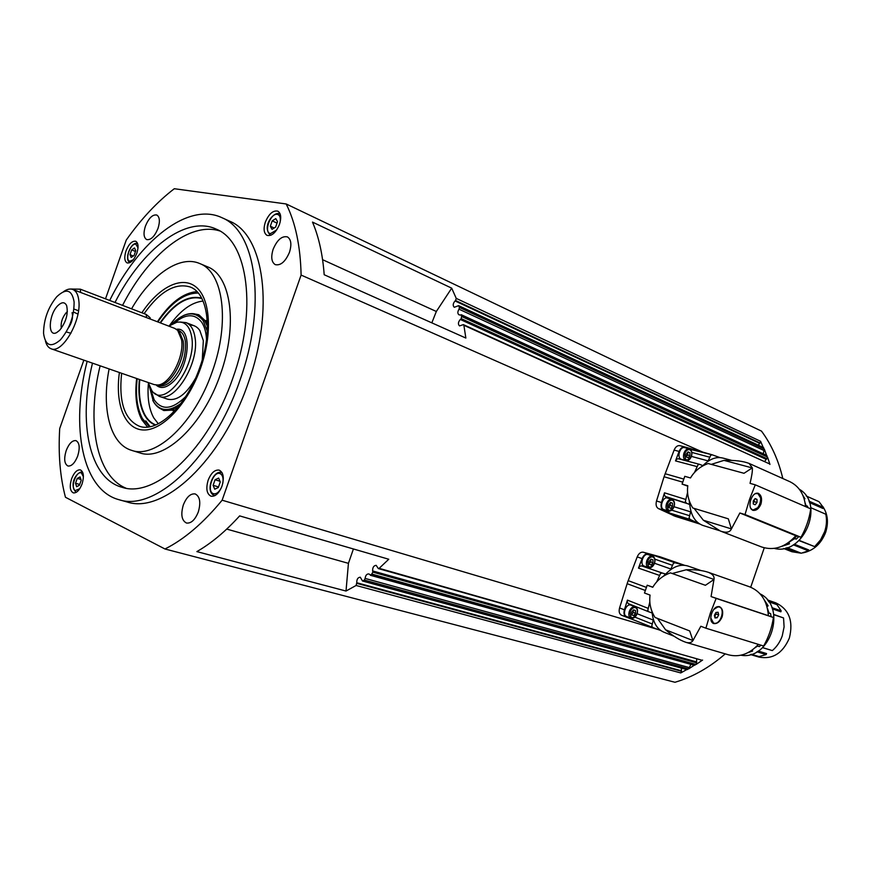 <?xml version="1.0" encoding="UTF-8"?>
<svg xmlns="http://www.w3.org/2000/svg" width="871" height="871" viewBox="0 0 871 871"><rect width="100%" height="100%" fill="white"/><g stroke="black" fill="none" stroke-linecap="round" stroke-linejoin="round"><path stroke-width="1.31" d="M177.847 407.29L169.257 410.317L164.75 410.187M199.241 315.607L204.674 320.778L207.407 326.255M174.646 410.927L173.013 410.753M171.598 324.284C184.478 311.774 194.995 310.566 203.15 320.648L207.265 331.154M180.907 403.447C168.974 412.103 159.796 411.439 153.383 401.477L149.181 385.733M174.461 322.934C185.73 313.604 194.821 313.386 201.724 322.292C204.533 326.549 206.133 332.276 206.514 339.483M185.686 396.588C172.229 409.718 161.701 410.742 154.091 399.647L150.498 388.618M189.758 325.101C193.895 324.937 197.26 326.756 199.84 330.534L203.335 340.637L202.268 359.712M195.463 378.373C186.329 394.323 176.998 401.248 167.493 399.158L159.132 396.294L154.417 393.082M180.33 322.041L186.024 322.618C190.803 324.633 193.808 329.576 195.028 337.469C199.655 362.891 174.592 403.458 159.132 396.294M168.811 326.124L176.813 322.248C184.826 321.051 189.802 326.004 191.74 337.121C197.031 366.419 164.238 409.588 151.848 390.644L148.233 382.532M177.575 330.261L179.35 331.666L183.171 340.877C186.035 357.6 171.576 384.84 159.85 385.08L157.597 385.015M63.452 291.709C66.936 289.216 70.039 288.464 72.783 289.455L174.744 328.389L177.684 330.37L181.582 339.788C184.5 356.881 169.703 384.753 157.738 385.004L154.221 384.612L51.117 348.77C48.395 347.769 46.501 345.199 45.455 341.051M72.783 289.455C76.213 290.892 78.238 294.757 78.869 301.05C81.384 321.138 62.059 354.062 51.117 348.77M73.959 309.053L78.51 310.751M43.604 333.68L43.561 332.798C43.8 319.276 48.177 307.278 56.713 296.782C66.142 287.887 71.945 289.575 74.1 301.856C74.209 316.14 69.636 328.813 60.393 339.886C51.03 347.921 45.434 345.852 43.604 333.68M150.4 319.091L150.03 317.632L146.197 314.442L80.328 289.183L70.638 289.02M57.758 305.732C61.765 301.845 64.726 301.78 66.621 305.547C68.428 313.734 66.109 321.976 59.653 330.272L56.778 332.515C47.524 337.937 48.482 314.801 57.758 305.732M68.352 328.029C72.032 322.52 73.273 317.403 72.064 312.678M67.383 311.666L66.142 312.754C62.2 317.665 60.589 322.847 61.308 328.313M77.944 314.072L73.523 312.068M66.272 331.96L70.943 333.266M205.937 320.495L207.298 321.399M158.304 423.774L153.764 417.884C148.974 409.12 147.188 397.579 148.408 383.24M169.388 325.7C180.264 310.479 191.489 302.27 203.063 301.061M155.789 424.928C151.358 423.197 147.754 419.887 144.967 414.977C140.155 406.06 138.424 394.269 139.796 379.604M160.46 322.934C174.527 303.282 188.332 295.149 201.887 298.557M155.343 425.113C150.933 423.36 147.341 420.04 144.553 415.14C139.708 406.136 137.977 394.247 139.371 379.462M160.046 322.782C174.156 302.999 188.027 294.779 201.658 298.132M149.474 426.812L142.441 418.581C137.085 408.532 135.332 395.238 137.183 378.689M157.88 321.954C170.977 302.662 184.445 293.026 198.261 293.059M147.591 427.062L141.94 419.898C136.409 409.468 134.646 395.674 136.66 378.515M144.107 313.647C159.959 291.36 175.343 282.487 190.259 287.016C208.017 293.385 213.09 330.773 199.753 367.551C186.753 405.799 157.651 433.148 139.425 426.257C124.542 419.691 118.608 402.032 121.624 373.289M157.357 321.758C170.041 302.792 183.248 292.754 196.988 291.643M119.403 372.516C114.907 404.58 124.999 430.002 144.085 430.002C163.073 430.252 188.321 403.175 200.678 367.812C212.753 333.658 210.357 298.742 196.149 287.114C182.006 275.28 158.936 286.973 141.875 312.787M131.565 308.835C151.151 274.757 179.905 254.604 199.905 263.608C223.314 272.307 230.184 322.107 212.306 371.482C194.843 422.838 155.953 459.235 131.717 450.383C110.105 444.221 101.265 408.717 109.115 368.934M207.211 266.689L207.646 266.874C231.142 275.628 238.164 325.275 220.374 374.432C202.987 425.56 164.086 461.728 139.741 452.866L139.393 452.757M219.732 230.946C189.432 221.201 148.233 254.985 122.55 305.373M100.121 365.809C86.403 421.902 95.919 475.904 125.914 488.152M114.994 302.477C141.973 249.258 186.046 214.756 216.389 229.193C247.908 241.583 257.587 309.695 232.905 377.981C208.735 449.044 155.245 498.745 122.147 487.325C89.114 478.647 77.9 422.195 92.489 363.153M109.692 300.441C139.022 240.908 188.256 201.408 222.138 217.794C256.281 231.457 266.907 305.612 239.971 380.213C213.547 457.863 155.223 511.941 119.196 499.758C82.212 490.275 70.29 426.67 87.144 361.302M228.877 220.842L229.813 221.267C264.098 235.018 274.942 308.955 248.126 383.196C221.844 460.498 163.498 514.249 127.318 502.034L126.48 501.805M105.5 298.84L126.262 240.058C141.167 218.937 157.183 201.832 174.298 188.724L286.178 203.966C295.476 222.475 300.451 246.177 301.105 275.073L222.127 500.204C203.27 523.112 184.206 539.367 164.967 548.991L65.456 497.265C60.088 476.916 58.172 454.009 59.707 428.532L83.845 360.148M82.059 483.971C79.555 490.221 76.659 493.193 73.349 492.899C69.963 491.048 69.375 486.345 71.585 478.789C74.089 472.528 76.996 469.556 80.328 469.872C83.681 471.723 84.258 476.415 82.059 483.971M136.823 253.232C133.905 260.255 130.661 263.478 127.09 262.911C124.433 261.18 124.074 257.185 126.001 250.935C128.908 243.913 132.163 240.69 135.767 241.278C138.391 243.009 138.739 246.994 136.823 253.232M279.493 224.359C275.911 232.709 271.752 236.368 267.016 235.366C263.837 233.254 263.271 228.844 265.328 222.149C268.899 213.787 273.08 210.14 277.86 211.174C280.985 213.297 281.529 217.685 279.493 224.359M221.996 486.116C219.024 493.378 215.377 496.742 211.032 496.209C206.71 493.944 205.752 488.609 208.147 480.193C211.12 472.909 214.789 469.545 219.176 470.122C223.433 472.387 224.37 477.722 221.996 486.116M77.715 455.99C74.884 463.024 71.64 466.366 67.971 466.018C64.345 463.993 63.746 458.854 66.174 450.634C68.994 443.579 72.26 440.247 75.951 440.617C79.544 442.642 80.132 447.77 77.715 455.99M157.999 228.431C154.592 236.564 150.803 240.276 146.633 239.569C143.661 237.587 143.247 233.123 145.403 226.155C148.799 218.011 152.599 214.31 156.813 215.039C159.741 217.01 160.133 221.474 157.999 228.431M289.488 252.231C285.448 261.648 280.712 265.786 275.269 264.642C271.48 262.193 270.772 257.065 273.135 249.28C277.163 239.841 281.932 235.714 287.43 236.901C291.143 239.373 291.829 244.479 289.488 252.231M198.305 511.952C195.104 519.856 191.174 523.547 186.514 523.046C181.669 520.553 180.591 514.532 183.313 504.995C186.514 497.069 190.466 493.378 195.169 493.922C199.949 496.426 200.994 502.436 198.305 511.952M701.765 660.196L379.157 568.328L388.76 559.247L239.645 515.893C225.524 531.441 211.261 543.341 196.868 551.604L346.016 591.05L348.433 563.341L353.419 548.97M456.241 298.394L455.566 300.528L760.045 442.991L760.568 441.27L456.241 298.394L451.701 288.159L312.493 222.094C318.786 236.803 322.684 254.354 324.186 274.735L465.854 338.057L463.884 325.297L769.376 463.818M135.734 250.75L134.058 255.497L131.183 257.435L129.997 254.626L131.673 249.89L134.537 247.941L135.734 250.75M135.484 251.469L131.673 249.89M133.328 255.998L129.997 254.626M220.265 481.957L218.305 487.542L214.723 489.208L213.112 485.31L215.061 479.758L218.632 478.07L220.265 481.957M219.971 481.26L215.061 479.758M218.512 486.954L213.112 485.31M658.313 629.602L222.127 500.204M703.91 452.615L301.105 275.073M621.502 615.198L626.249 617.082L621.502 615.198C619.303 614.022 618.65 611.594 619.575 607.925L627.632 582.144L637.202 556.885C638.748 553.423 640.773 551.866 643.266 552.214L660.087 556.809L684.497 565.268M675.232 516.296L658.345 508.555C656.201 507.194 655.591 504.679 656.516 500.988L664.061 476.753L674.1 450.089C675.58 446.747 677.518 445.277 679.903 445.68L680.055 445.734M699.402 523.819L690.072 519.41L689.081 517.951L690.834 510.95M672.205 573.499L686.272 569.765C694.644 569.438 701.939 570.265 708.167 572.258C712.652 574 714.59 576.395 713.98 579.433L711.074 596.559L716.158 598.399L710.333 613.14L705.891 628.198L700.839 626.26L692.946 640.555L689.69 630.952L655.025 617.441C650.67 610.419 649.015 602.972 650.06 595.1L644.486 593.009L647.175 585.214L652.836 587.141M714.002 579.465L705.423 585.29L670.409 572.868C662.668 575.655 656.788 580.456 652.76 587.283L647.175 585.214M711.074 596.559L768.364 615.677C767.264 601.077 761.036 591.463 749.659 586.836L708.21 572.269M758.358 644.377C749.452 654.012 739.555 657.518 728.679 654.872L728.341 654.774M692.946 640.555L665.575 629.787L657.485 618.399M705.891 628.198L763.627 645.999C768.647 637.147 771.913 627.653 773.415 617.495L768.364 615.677M716.158 598.399L773.415 617.495M719.381 606.652L719.468 606.673C722.527 608.339 723.409 611.747 722.113 616.918C719.827 621.97 716.931 624.159 713.414 623.484C710.671 621.938 710.083 618.628 711.64 613.565C713.599 608.47 716.169 606.172 719.381 606.652M714.917 623.375L713.099 623.342M716.681 606.869L719.217 606.978M713.785 609.406L717.954 606.858L719.424 607.043C725.097 608.622 721.275 623.168 715.135 623.353L713.61 623.168L710.79 617.985M715.94 612.465L718.085 612.269L718.684 614.915L717.149 617.768L715.004 617.964L714.394 615.318L715.94 612.465M714.753 616.864L717.149 617.768M714.645 616.396L716.071 613.946L718.684 614.915M716.071 613.946L715.679 612.944M713.36 623.07L711.422 621.578M719.185 606.597L720.589 607.762M767.656 609.406L768.146 612.574M752.315 649.984L752.609 651.04L751.357 650.659M747.949 652.684L752.609 651.04M766.589 605.301L768.146 605.835L764.444 600.13M768.146 605.835L767.003 606.662M757.008 645.868L759.37 646.587L757.215 646.01L755.854 647.011M768.647 612.749L770.672 613.717L768.178 612.879M771.064 616.657L770.672 613.717M759.37 646.587L760.895 645.161M762.571 647.599L772.337 650.593C776.856 646.739 780.155 641.829 782.256 635.863L784.096 626.891L783.552 617.953L773.786 614.665M773.753 614.458L783.552 617.953M767.362 599.923L775.756 602.83C789.039 609.21 793.568 620.969 789.355 638.095C782.768 653.25 772.675 659.597 759.066 657.115L758.815 657.039M771.88 607.653L781.167 610.821L776.976 604.648L768.276 601.11M781.167 610.821L780.895 611.801L772.337 608.883M776.976 604.648L768.788 601.817M772.337 650.593L762.528 647.643M751.303 654.263L759.131 656.592L766.142 654.567L766.556 653.566L758.173 651.029M759.131 656.592L751.118 654.317M766.142 654.567L756.932 651.78M686.272 569.765L713.98 579.433M701.035 570.559L687.84 565.998C679.881 563.657 671.9 566.988 663.898 575.981M651.987 611.311C652.869 622.221 656.854 629.178 663.931 632.204L673.991 636.2M651.878 611.017L652.107 612.977L648.775 611.801L647.752 610.549L649.777 602.079M692.913 640.599C691.596 642.635 689.342 643.234 686.174 642.406C679.848 640.283 672.989 636.07 665.575 629.787M656.821 581.654L660.566 573.412L662.254 573.02L665.564 574L663.354 576.308M645.944 566.705L641.502 565.867L639.815 566.248L638.476 568.11L642.09 558.605C643.647 555.132 645.661 553.564 648.166 553.912L654.535 555.644L652.749 556.221M648.645 611.758L628.361 603.636L627.338 602.384L627.425 600.108L624.398 609.82C623.484 613.5 624.126 615.939 626.325 617.114L632.498 619.455L631.551 618.388M670.583 569.699L673.446 563.265L675.112 562.786L684.203 565.235M660.795 630.55L652.782 627.512L651.748 626.151L653.402 619.542M632.117 605.138L632.673 605.824M626.75 616.548L626.576 616.483C621.796 615.013 626.042 603.309 630.713 605.073L631.05 605.203M633.5 609.863L635.449 610.451L635.536 613.304L633.685 615.568L631.736 614.98L631.638 612.128L633.5 609.863M635.536 613.304L633.391 612.465L633.206 610.223M631.725 614.795L633.685 615.568M631.715 614.382L633.391 612.465M644.181 566.074L644.148 566.063C639.26 564.648 643.44 552.65 648.133 554.609L652.575 556.144C650.18 555.698 648.264 557.19 646.826 560.608C645.857 564.158 646.434 566.498 648.568 567.631L648.601 567.642M694.579 472.3L698.096 464.679L699.587 464.341L702.886 465.626M699.511 464.319L678.324 458.756L676.832 459.082L675.515 460.901L679.108 451.428C680.599 448.086 682.526 446.605 684.922 447.008L712.13 454.793M720.709 531.168L761.602 546.966C773.927 550.984 785.337 547.238 795.844 535.73L739.86 512.986L731.411 528.904L728.33 518.833L692.793 507.978C688.428 500.999 686.762 493.585 687.807 485.757L682.091 484.091L687.742 486.181M682.091 484.091L684.769 476.317L690.496 477.95C694.514 471.135 700.393 466.333 708.134 463.524L744.019 473.291L751.564 468.358L752.392 468.576C752.5 471.418 751.717 476.35 750.051 483.372L755.266 484.82L749.561 499.246L745.032 514.532L739.86 512.986M711.248 464.374L723.997 460.378C734.83 460.106 743.213 461.129 749.147 463.448L752.392 467.988M789.562 481.554L789.986 481.739C799.219 486.366 804.412 494.652 805.533 506.595M731.411 528.904L703.354 520.237L694.122 508.392M745.032 514.532L800.972 537.276C806.034 528.327 809.29 518.855 810.738 508.849L755.266 484.82M758.369 493.367C761.406 495.229 762.267 498.789 760.96 504.037C758.891 508.762 756.191 510.852 752.849 510.308C749.866 508.729 749.191 505.213 750.824 499.78C752.631 494.978 755.048 492.812 758.042 493.247L758.369 493.367M757.726 507.749L752.62 510.221M752.457 509.807L751.357 509.35M755.255 493.607L757.922 493.607C764.117 495.806 758.75 512.246 752.609 509.862L750.65 508.316M755.124 498.604L756.997 499.388L757.008 502.48L755.146 504.777L753.273 503.993L753.263 500.901L755.124 498.604M756.997 499.388L754.961 498.811M753.263 502.719L754.33 501.707L757.008 502.48M754.33 501.707L754.134 499.823M756.202 493.226L757.302 493.422M757.672 493.16L760.623 497.962M795.844 535.73L800.972 537.276M788.974 542.241L789.453 543.831L787.711 543.134M781.592 546.422L789.453 543.831M804.009 498.321L804.946 498.735L803.029 495.664M804.946 498.735L804.281 499.235M793.655 538.158L796.323 539.062L794.112 538.637L789.997 541.457M807.809 507.586L807.591 506.28L805.435 505.354M796.323 539.062L798.772 536.612M805.969 506.78L805.74 505.474M799.23 540.39L814.657 546.618L820.569 539.878L824.619 531.702C826.612 525.757 827.004 519.922 825.784 514.206L810.738 507.673M822.801 506.53C827.777 513.934 828.735 522.524 825.675 532.29C821.146 543.852 813.514 550.733 802.79 552.9M808.909 501.097L823.302 507.412L822.986 508.49L809.464 502.567M823.302 507.412L818.98 501.652L806.187 495.991M814.657 546.618L799.001 540.608M787.057 547.63L801.266 553.227L808.386 550.831L808.745 549.949L794.341 544.201M801.266 553.227L797.401 552.573L785.773 548.011M800.612 553.129L791.87 551.724L783.595 548.48M808.386 550.831L793.307 544.832M794.461 538.311L796.769 536.003M794.112 538.637L793.448 538.365M723.997 460.378L752.381 467.967M731.488 460.345L723.17 458.135C716.191 456.317 709.234 459.028 702.276 466.268M689.494 501.25C690.126 514.13 694.514 522.165 702.657 525.355L702.984 525.463M731.368 528.958C729.931 532.377 726.294 533.085 720.459 531.081L703.354 520.237M689.211 500.455L689.538 504.516L686.381 503.111L685.314 501.707L687.524 492.659M669.287 498.593L665.455 496.503L664.388 495.12L664.497 492.812L661.47 502.513C660.545 506.214 661.143 508.74 663.288 510.101L669.287 512.921L668.22 510.961M708.014 461.26L710.714 455.228L712.271 454.836L719.903 457.558M690.191 449.316L712.195 454.814M664.018 509.644L663.702 509.546C658.944 508.043 662.842 496.22 667.491 498.049L667.654 498.103M670.594 502.436L672.488 503.177L672.554 506.095L670.724 508.283L668.83 507.543L668.765 504.614L670.594 502.436M670.485 502.567L672.488 503.177M672.554 506.095L670.354 505.42L670.213 502.894M668.819 507.074L670.354 505.42M681.481 459.333L681.089 459.202C676.473 457.569 680.142 445.963 684.737 447.661L689.135 448.826M750.704 587.228L764.259 547.826M702.592 660.055L696.071 664.486L696.604 662.842L372.886 572.138L371.046 575.089L368.738 573.924C366.735 573.913 365.537 575.415 365.123 578.42L364.35 580.064L362.543 581.022L360.246 577.201C357.85 577.451 356.696 579.291 356.772 582.732L356.108 585.475L346.016 591.05M694.198 665.27L688.634 668.917L689.299 667.6L365.123 578.42M686.773 669.57L680.763 672.935L681.416 671.247L356.903 583.374M725.249 653.871C709.408 667.6 692.641 677.072 674.949 682.276L164.967 548.991M696.637 658.748L696.604 662.842M690.888 664.355L689.299 667.6M681.383 668.111L681.416 671.247M782.822 478.538C778.5 460.28 771.379 444.46 761.483 431.101L286.178 203.966M760.568 441.27L763.257 447.498M455.566 300.528L455.065 300.952C452.898 303.533 452.637 305.645 454.27 307.289L458.625 305.656L459.42 307.441L459.017 309.194L764.041 450.547L764.324 449.12L766.589 455.337M459.017 309.194C457.504 311.709 457.482 313.571 458.963 314.801L461.641 315.258L461.271 318.655L766.916 458.647L767.493 457.035L769.942 464.417M760.045 442.991L758.184 445.114M764.041 450.547L763.214 453.78M766.916 458.647L764.466 461.576M461.271 318.655L460.302 319.472C458.102 322.074 457.841 324.219 459.529 325.906L463.35 324.633L463.884 325.297M379.157 568.328L378.319 568.556L376.185 565.344C373.724 565.573 372.538 567.435 372.625 570.93L372.886 572.138M451.701 288.159L436.327 311.48L431.831 322.847M461.238 314.714L766.622 455.348M322.586 259.689L436.327 311.48M226.721 529.089L348.433 563.341M650.996 559.182L652.923 559.846L653 562.731L651.16 564.952L649.233 564.299L649.156 561.403L650.996 559.182M649.222 563.755L650.833 561.969L650.659 559.585M649.233 564.277L651.16 564.952M653 562.731L650.833 561.969M688.046 451.886L689.919 452.702L689.974 455.653L688.155 457.798L686.283 456.992L686.228 454.041L688.046 451.886M686.283 456.589L687.742 455.054L687.633 452.376M689.974 455.653L687.742 455.054M687.829 452.147L689.919 452.702M277.522 221.691L275.628 227.081L272.024 229.345L270.326 226.231L272.209 220.875L275.802 218.599L277.522 221.691M274.158 228.006L270.326 226.231M277.022 223.107L272.209 220.875M81.188 480.324L79.457 485.234L76.626 486.704L75.537 483.285L77.258 478.397L80.088 476.916L81.188 480.324M79.729 484.472L75.537 483.285M80.905 479.442L77.258 478.397M150.095 426.692L145.827 420.867M176.421 329.292C192.643 326.331 189.834 367.486 172.447 382.413C165.936 388.118 160.493 388.989 156.105 385.015M177.379 330.076L178.686 330.566C182.279 332.069 184.521 335.781 185.414 341.726C186.231 356.74 181.516 369.848 171.26 381.03C166.644 385.2 162.441 386.691 158.631 385.483L157.335 385.036M146.197 314.442L146.578 317.643M80.328 289.183L80.622 292.449M79.751 488.707L75.265 490.58C69.941 488.359 76.376 470.122 81.449 473.04L83.409 476.753M130.084 262.563L130.095 262.563C123.769 260.364 130.552 241.964 136.976 243.445M133.23 259.819L129.866 261.18C124.368 260.385 130.606 242.715 135.854 244.196L138.021 247.832M278.404 213.504C272.46 212.851 262.062 226.993 270.271 235.028L270.881 235.246M276.673 229.977L270.533 233.58C263.38 232.862 270.402 212.872 277.294 214.353C279.852 215.017 280.8 217.608 280.157 222.127M280.222 214.179L278.764 213.591M213.831 495.229L215.115 495.534M221.528 487.335C219.013 492.376 216.226 494.467 213.177 493.617C206.177 491.07 213.449 470.34 220.178 473.672C222.715 475.065 223.586 478.277 222.802 483.285M222.214 472.964L221.397 472.605C213.439 469.654 205.121 490.874 213.678 495.174M699.13 523.689L673.272 515.556M646.304 587.359L628.176 580.63M692.521 639.75L693.327 640.076M713.142 579.89L713.959 580.173M638.476 568.11L659.216 575.306M637.202 556.885L642.09 558.605M662.254 573.02L641.502 565.867M654.894 559.171L672.162 565.214M651.922 623.854L634.948 617.147M644.148 566.063L648.568 567.631C651.062 568.186 653.054 566.727 654.546 563.265L670.855 569.003M675.112 562.786L654.535 555.644M659.129 556.515L684.356 565.257M643.266 552.214L648.166 553.912M647.85 608.241L627.425 600.108M627.12 583.679L645.226 590.44M619.575 607.925L624.398 609.82M643.963 566.705L664.704 573.847M632.509 619.455L652.738 627.501L632.498 619.455M637.126 613.728L653.239 620.054M630.942 618.225C633.5 618.824 635.547 617.343 637.104 613.772C638.051 610.255 637.43 607.936 635.231 606.815L635.09 606.771C632.673 606.401 630.735 607.936 629.298 611.366C628.339 614.806 628.884 617.093 630.942 618.225L631.116 618.279M630.212 611.692C631.486 608.644 633.206 607.272 635.362 607.599C637.289 608.535 637.822 610.582 636.962 613.739C632.444 619.629 630.201 618.954 630.212 611.692M647.741 560.924C649.015 557.886 650.724 556.558 652.847 556.961C654.752 557.973 655.264 560.053 654.404 563.21C649.918 569.024 647.708 568.251 647.741 560.924M675.515 460.901L696.767 466.518M674.1 450.089L679.108 451.428M683.681 479.05L665.117 473.715M730.998 528.055L731.825 528.305M751.564 468.358L752.392 468.576M806.023 505.605L805.12 502.937M665.455 496.503L686.381 503.111M689.277 515.61L671.737 510.177M691.868 452.43L709.451 457.123M691.443 456.404L708.145 460.901M667.872 497.461L688.787 504.069M685.433 499.366L664.497 492.812M664.061 476.753L682.646 482.131M656.516 500.988L661.47 502.513M675.199 516.285L699.718 524.004L674.894 516.198M669.287 512.921L690.072 519.41M658.345 508.555L663.288 510.101M674.056 506.748L690.572 511.832M672.14 499.464L671.987 499.41C669.668 499.007 667.828 500.466 666.467 503.765C665.488 507.336 666.054 509.731 668.177 510.95L663.833 509.589M667.371 504.069C668.645 501.054 670.332 499.78 672.423 500.259C674.296 501.348 674.807 503.471 673.936 506.639C669.494 512.344 667.306 511.495 667.371 504.069M689.582 448.979L689.277 448.87C687.034 448.511 685.259 449.937 683.953 453.127C682.962 456.709 683.528 459.148 685.619 460.443L681.351 459.3M684.856 453.443C686.13 450.427 687.796 449.196 689.865 449.752C691.716 450.917 692.205 453.083 691.334 456.252C686.925 461.87 684.758 460.933 684.856 453.443M694.971 665.172L371.046 575.089M687.524 669.527L363.185 580.881M764.324 449.12L459.42 307.441M767.493 457.035L461.989 316.652M461.641 315.258L767.057 455.838M459.006 306.124L763.823 447.977M356.108 585.475L680.763 672.935M681.242 670.714L356.772 582.732M364.35 580.064L688.634 668.917M372.2 574.174L696.071 664.486M696.256 661.829L372.625 570.93M759.577 443.306L455.065 300.952M766.012 459.246L460.302 319.472M175.528 409.969L163.813 410.546L158.947 407.813M207.352 322.706L198.784 314.736L193.286 313.68M183.694 315.444C188.604 313.31 193.155 313.048 197.336 314.66L202.812 318.427M169.257 410.317L162.648 409.664C158.435 408.205 155.136 405.091 152.752 400.322M186.024 322.618L194.266 325.808M179.35 331.666L177.684 330.37M150.03 317.632L150.204 319.026M159.85 385.08L157.738 385.004M139.741 452.866L131.717 450.383M207.646 266.874L199.905 263.608M127.318 502.034L119.196 499.758M229.813 221.267L222.138 217.794M278.568 213.526L280.19 214.114M213.754 495.207L214.985 495.61M221.397 472.605L222.149 472.833M686.174 642.406L728.679 654.872M740.905 655.221C770.476 660.719 787.308 606.793 760.133 593.891M767.395 608.219L768.962 612.901M757.52 646.097L754.994 647.817M750.388 654.524L759.066 657.115M628.361 603.636L648.732 611.79M635.231 606.815L630.854 605.116M630.865 618.192L626.576 616.483M654.546 563.265C655.504 559.639 654.85 557.266 652.575 556.144M749.147 463.448L789.986 481.739M799.338 489.262C825.458 504.102 803.323 556.112 774.286 548.403M805.261 503.874L805.751 505.485M794.494 538.714L789.039 542.198M702.657 525.355L719.326 530.613M668.307 510.994C670.724 511.484 672.652 510.047 674.078 506.704C675.047 502.959 674.35 500.52 671.987 499.41M671.9 499.388L667.491 498.049M685.891 460.541C688.232 460.977 690.093 459.572 691.465 456.317C692.456 452.463 691.726 449.98 689.277 448.87M679.903 445.68L684.758 446.965M701.819 660.207L378.362 568.578M686.892 669.614L362.543 581.022M763.421 447.552L458.625 305.656M769.474 463.851L463.448 324.665M694.274 665.292L370.327 575.274M82.484 472.06C77.748 470.971 68.58 483.013 75.679 491.897"/></g></svg>
